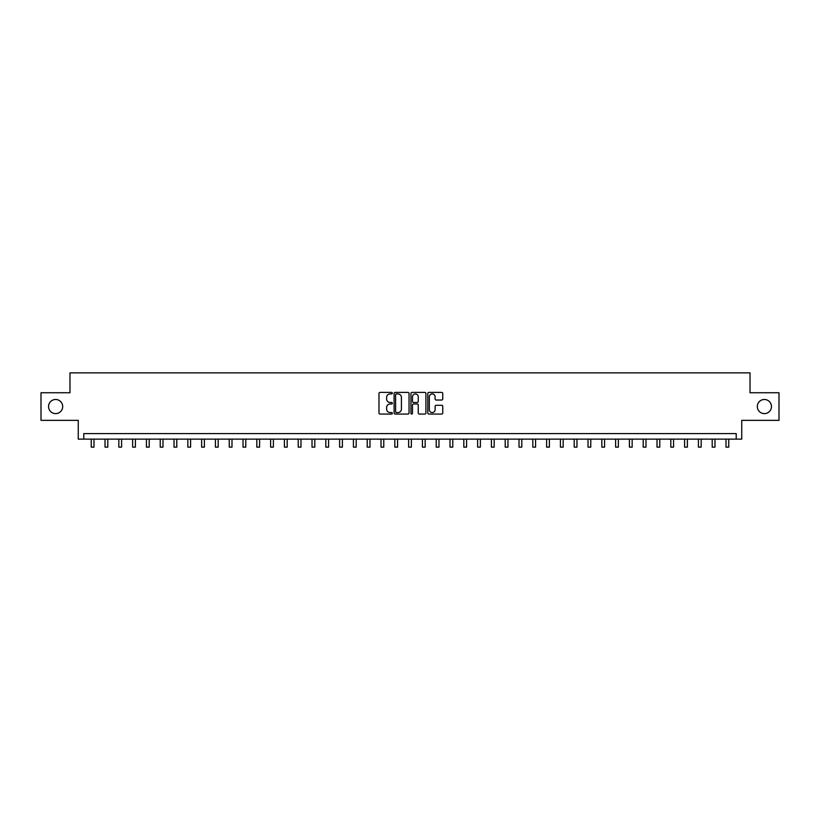 <?xml version="1.0" encoding="UTF-8"?>
<svg xmlns="http://www.w3.org/2000/svg" width="820" height="820" viewBox="0 0 820 820"><rect width="100%" height="100%" fill="white"/><g stroke="black" fill="none" stroke-linecap="round" stroke-linejoin="round"><path stroke-width="1.23" d="M392.339 393.159A0.758 0.758 0 0 0 391.581 392.401L380.07 392.401A1.087 1.087 0 0 0 378.983 393.487L378.983 412.993A1.087 1.087 0 0 0 380.07 414.069L391.581 414.069A0.758 0.758 0 0 0 392.339 413.311A0.758 0.758 0 0 0 391.581 412.552L390.084 412.552A3.464 3.464 0 0 1 386.62 409.088L386.62 407.468A3.464 3.464 0 0 1 390.084 403.993L391.581 403.993A0.758 0.758 0 0 0 392.339 403.235A0.758 0.758 0 0 0 391.581 402.476L390.084 402.476A3.464 3.464 0 0 1 386.62 399.012L386.62 397.382A3.464 3.464 0 0 1 390.084 393.918L391.581 393.918A0.758 0.758 0 0 0 392.339 393.159M757.311 406.546A7.062 7.062 0 0 0 764.373 413.618A7.062 7.062 0 0 0 771.435 406.546A7.062 7.062 0 0 0 764.373 399.483A7.062 7.062 0 0 0 757.311 406.546M48.564 406.546A7.062 7.062 0 0 0 55.627 413.618A7.062 7.062 0 0 0 62.689 406.546A7.062 7.062 0 0 0 55.627 399.483A7.062 7.062 0 0 0 48.564 406.546M441.672 400.037A1.087 1.087 0 0 0 442.749 398.961L442.749 393.487A1.087 1.087 0 0 0 441.672 392.401L428.88 392.401A1.087 1.087 0 0 0 427.794 393.487L427.794 412.993A1.087 1.087 0 0 0 428.88 414.069L441.672 414.069A1.087 1.087 0 0 0 442.749 412.993L442.749 406.382A1.087 1.087 0 0 0 441.672 405.295L436.199 405.295A1.087 1.087 0 0 0 435.112 406.382L435.112 409.662A2.901 2.901 0 0 1 432.212 412.552A2.901 2.901 0 0 1 429.311 409.662L429.311 396.818A2.901 2.901 0 0 1 432.212 393.918A2.901 2.901 0 0 1 435.112 396.818L435.112 398.961A1.087 1.087 0 0 0 436.199 400.037L441.672 400.037M736.216 439.12L741.741 439.12L741.741 420.352L779 420.352L779 392.749L750.023 392.749L750.023 372.874L69.977 372.874L69.977 392.749L41 392.749L41 420.352L78.259 420.352L78.259 439.12L736.216 439.12L736.216 433.595L83.783 433.595L83.783 439.12M409.047 393.487A1.087 1.087 0 0 0 407.97 392.401L395.178 392.401A1.087 1.087 0 0 0 394.102 393.487L394.102 412.993A1.087 1.087 0 0 0 395.178 414.069L407.97 414.069A1.087 1.087 0 0 0 409.047 412.993L409.047 393.487M412.029 392.401L424.821 392.401A1.087 1.087 0 0 1 425.898 393.487L425.898 412.993A1.087 1.087 0 0 1 424.821 414.069L419.348 414.069A1.087 1.087 0 0 1 418.261 412.993L418.261 405.08A1.087 1.087 0 0 0 417.175 403.993L413.546 403.993A1.087 1.087 0 0 0 412.47 405.08L412.47 413.311A0.758 0.758 0 0 1 411.712 414.069A0.758 0.758 0 0 1 410.953 413.311L410.953 393.487A1.087 1.087 0 0 1 412.029 392.401M396.378 393.918A0.758 0.758 0 0 0 395.619 394.676L395.619 411.794A0.758 0.758 0 0 0 396.378 412.552L397.946 412.552A3.464 3.464 0 0 0 401.41 409.088L401.41 397.382A3.464 3.464 0 0 0 397.946 393.918L396.378 393.918M418.261 396.87A2.901 2.901 0 0 0 415.361 393.969A2.901 2.901 0 0 0 412.47 396.87L412.47 401.4A1.087 1.087 0 0 0 413.546 402.476L417.175 402.476A1.087 1.087 0 0 0 418.261 401.4L418.261 396.87M91.235 439.12L91.235 447.125L93.992 447.125L93.992 439.12M105.032 439.12L105.032 447.125L107.789 447.125L107.789 439.12M118.828 439.12L118.828 447.125L121.585 447.125L121.585 439.12M132.625 439.12L132.625 447.125L135.392 447.125L135.392 439.12M146.431 439.12L146.431 447.125L149.189 447.125L149.189 439.12M160.228 439.12L160.228 447.125L162.985 447.125L162.985 439.12M174.024 439.12L174.024 447.125L176.792 447.125L176.792 439.12M187.831 439.12L187.831 447.125L190.588 447.125L190.588 439.12M201.628 439.12L201.628 447.125L204.385 447.125L204.385 439.12M215.424 439.12L215.424 447.125L218.181 447.125L218.181 439.12M229.231 439.12L229.231 447.125L231.988 447.125L231.988 439.12M243.027 439.12L243.027 447.125L245.785 447.125L245.785 439.12M256.824 439.12L256.824 447.125L259.581 447.125L259.581 439.12M270.62 439.12L270.62 447.125L273.388 447.125L273.388 439.12M284.427 439.12L284.427 447.125L287.184 447.125L287.184 439.12M298.224 439.12L298.224 447.125L300.981 447.125L300.981 439.12M312.02 439.12L312.02 447.125L314.788 447.125L314.788 439.12M325.827 439.12L325.827 447.125L328.584 447.125L328.584 439.12M339.623 439.12L339.623 447.125L342.381 447.125L342.381 439.12M353.42 439.12L353.42 447.125L356.177 447.125L356.177 439.12M367.216 439.12L367.216 447.125L369.984 447.125L369.984 439.12M381.023 439.12L381.023 447.125L383.78 447.125L383.78 439.12M394.82 439.12L394.82 447.125L397.577 447.125L397.577 439.12M408.616 439.12L408.616 447.125L411.384 447.125L411.384 439.12M422.423 439.12L422.423 447.125L425.18 447.125L425.18 439.12M436.219 439.12L436.219 447.125L438.977 447.125L438.977 439.12M450.016 439.12L450.016 447.125L452.783 447.125L452.783 439.12M463.823 439.12L463.823 447.125L466.58 447.125L466.58 439.12M477.619 439.12L477.619 447.125L480.376 447.125L480.376 439.12M491.416 439.12L491.416 447.125L494.173 447.125L494.173 439.12M505.212 439.12L505.212 447.125L507.98 447.125L507.98 439.12M519.019 439.12L519.019 447.125L521.776 447.125L521.776 439.12M532.816 439.12L532.816 447.125L535.573 447.125L535.573 439.12M546.612 439.12L546.612 447.125L549.38 447.125L549.38 439.12M560.419 439.12L560.419 447.125L563.176 447.125L563.176 439.12M574.215 439.12L574.215 447.125L576.972 447.125L576.972 439.12M588.012 439.12L588.012 447.125L590.769 447.125L590.769 439.12M601.818 439.12L601.818 447.125L604.576 447.125L604.576 439.12M615.615 439.12L615.615 447.125L618.372 447.125L618.372 439.12M629.411 439.12L629.411 447.125L632.169 447.125L632.169 439.12M643.208 439.12L643.208 447.125L645.976 447.125L645.976 439.12M657.015 439.12L657.015 447.125L659.772 447.125L659.772 439.12M670.811 439.12L670.811 447.125L673.568 447.125L673.568 439.12M684.608 439.12L684.608 447.125L687.375 447.125L687.375 439.12M698.414 439.12L698.414 447.125L701.172 447.125L701.172 439.12M712.211 439.12L712.211 447.125L714.968 447.125L714.968 439.12M726.007 439.12L726.007 447.125L728.765 447.125L728.765 439.12"/></g></svg>
